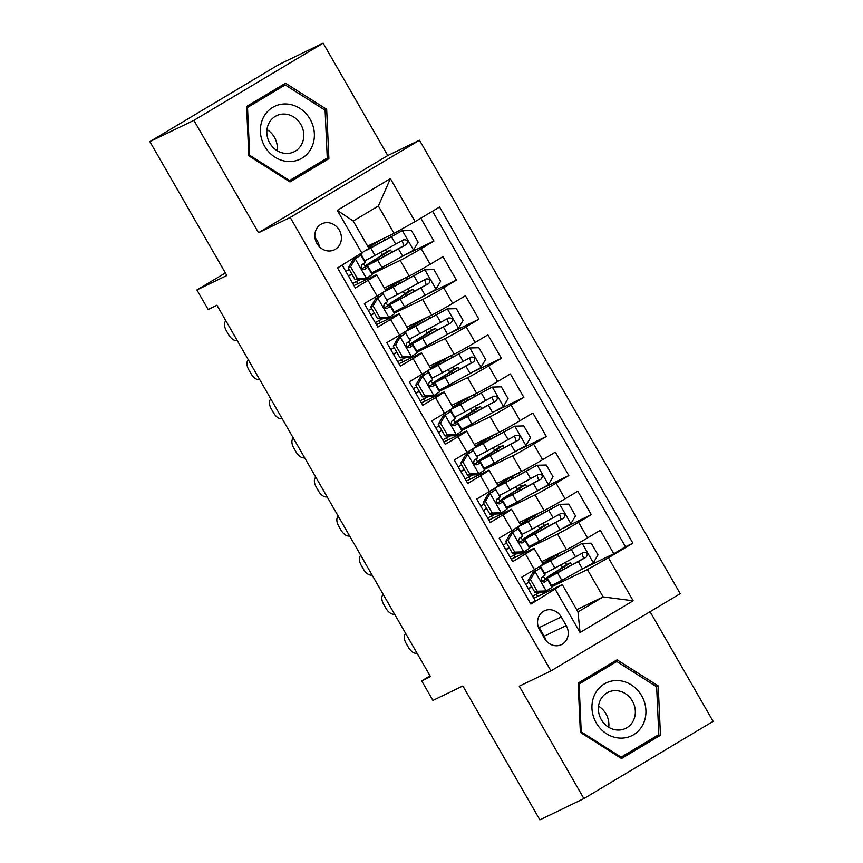 <?xml version="1.0" encoding="UTF-8"?>
<svg xmlns="http://www.w3.org/2000/svg" width="863" height="863" viewBox="0 0 863 863"><rect width="100%" height="100%" fill="white"/><g stroke="black" fill="none" stroke-linecap="round" stroke-linejoin="round"><path stroke-width="1.29" d="M316.937 243.495A14.434 13.01 64.2 0 0 334.391 249.817A14.434 13.01 64.2 0 0 339.288 230.141A14.434 13.01 64.2 0 0 321.834 223.819A14.434 13.01 64.2 0 0 316.937 243.495M319.256 246.591A14.434 13.01 64.2 0 0 317.271 240.766A14.434 13.01 64.2 0 0 314.952 237.681M323.14 43.15L279.105 64.412L149.86 141.618L193.884 120.356L258.512 232.74L290.216 217.444L419.472 140.227L387.767 155.534L323.14 43.15L193.884 120.356M290.216 217.444L550.972 670.896L680.227 593.69L419.472 140.227M550.972 670.896L519.267 686.204L583.895 798.588L713.14 721.382L650.076 611.705M583.895 798.588L539.86 819.85L462.87 685.966L432.924 700.422L421.683 680.875L430.497 676.624L216.947 305.254L208.145 309.504L196.904 289.957L226.84 275.502L149.86 141.618M342.223 265.146L355.351 287.972L368.102 280.356L377.099 295.998A18.047 0.626 -29.9 0 0 385.696 290.399L376.7 274.758A18.047 0.626 150.1 0 1 368.102 280.356M377.099 295.998L364.348 303.614L377.832 327.066L390.583 319.45L399.569 335.081A18.047 0.626 -29.9 0 0 408.177 329.493L399.181 313.852A18.047 0.626 150.1 0 1 390.583 319.45M399.569 335.081L386.818 342.697L400.313 366.16L413.064 358.544L422.05 374.175A18.047 0.626 -29.9 0 0 430.648 368.577L421.662 352.945A18.047 0.626 150.1 0 1 413.064 358.544M422.05 374.175L409.299 381.791L422.784 405.243L435.535 397.627L444.531 413.269A18.047 0.626 -29.9 0 0 453.129 407.67L444.143 392.039A18.047 0.626 150.1 0 1 435.535 397.627M444.531 413.269L431.78 420.885L445.265 444.337L458.016 436.721L467.012 452.363A18.047 0.626 -29.9 0 0 475.61 446.764L466.613 431.122A18.047 0.626 150.1 0 1 458.016 436.721M467.012 452.363L454.262 459.979L467.746 483.431L480.497 475.815L489.483 491.446A18.047 0.626 -29.9 0 0 498.091 485.858L489.094 470.216A18.047 0.626 150.1 0 1 480.497 475.815M489.483 491.446L476.732 499.062L490.227 522.525L502.978 514.909L511.964 530.54A18.047 0.626 -29.9 0 0 520.562 524.941L511.576 509.31A18.047 0.626 150.1 0 1 502.978 514.909M511.964 530.54L499.213 538.156L512.698 561.608L525.448 553.992A18.047 0.626 -29.9 0 0 534.057 548.404A18.047 0.626 -29.9 0 0 532.385 549.051L511.328 559.213M541.673 561.662L566.527 549.666A18.047 0.626 -29.9 0 0 587.541 537.919L600.292 530.303L613.776 553.755L586.182 567.077M529.461 547.584L557.53 534.024A18.047 0.626 -29.9 0 0 578.555 522.277L591.306 514.661L563.712 527.983M591.306 514.661L577.811 491.209L565.06 498.825A18.047 0.626 -29.9 0 1 544.046 510.572L519.202 522.568M496.721 483.474L521.565 471.478A18.047 0.626 -29.9 0 0 542.59 459.731L555.341 452.115L568.825 475.567L541.23 488.89M474.24 444.38L499.084 432.385A18.047 0.626 -29.9 0 0 520.109 420.637L532.859 413.021L546.344 436.484L518.749 449.806M451.759 405.297L476.613 393.301A18.047 0.626 -29.9 0 0 497.627 381.554L510.378 373.938L523.863 397.39L496.268 410.712M429.289 366.203L454.132 354.208A18.047 0.626 -29.9 0 0 475.146 342.46L487.897 334.844L501.392 358.296L473.798 371.619M406.807 327.109L431.651 315.114A18.047 0.626 -29.9 0 0 452.676 303.366L465.427 295.75L478.911 319.202L451.317 332.525M384.326 288.015L409.17 276.02A18.047 0.626 -29.9 0 0 430.195 264.272L442.946 256.656L456.43 280.119L428.835 293.442M376.7 274.758A18.047 0.626 150.1 0 0 375.027 275.416L353.97 285.577M399.181 313.852A18.047 0.626 150.1 0 0 397.509 314.499L376.451 324.671M421.662 352.945A18.047 0.626 150.1 0 0 419.99 353.593L398.933 363.765M444.143 392.039A18.047 0.626 150.1 0 0 442.471 392.687L421.414 402.848M466.613 431.122A18.047 0.626 150.1 0 0 464.941 431.78L443.884 441.942M489.094 470.216A18.047 0.626 150.1 0 0 487.422 470.864L466.365 481.036M511.576 509.31A18.047 0.626 150.1 0 0 509.904 509.957L488.846 520.13M566.204 625.567L561.252 616.959A13.991 12.6 64.2 0 0 544.348 610.831A13.991 12.6 64.2 0 0 539.591 629.904L544.542 638.501A13.991 12.6 64.2 0 0 561.457 644.629A13.991 12.6 64.2 0 0 566.204 625.567L544.186 636.193L539.235 627.595A13.991 12.6 64.2 0 0 537.929 625.675M367.649 246.128L394.089 233.366L378.361 205.998L353.204 221.025L368.943 248.382L337.562 267.94L530.874 604.122L562.255 584.575L533.798 598.307M362.018 253.334L337.282 210.335L390.389 178.609L415.114 221.618L439.569 207.012L632.881 543.194L608.426 557.8L633.151 600.799L580.055 632.514L555.33 589.515M356.516 281.467L360.734 279.429M372.104 273.938L400.184 260.389L409.17 276.02M357.8 283.733L356.505 281.478M378.997 320.561L383.215 318.523M394.585 313.032L422.665 299.483L431.651 315.114M380.281 322.827L378.986 320.572M402.751 361.91L401.457 359.655L405.686 357.616M417.066 352.126L445.135 338.566L454.132 354.208M425.232 401.004L423.938 398.749L428.167 396.71M439.547 391.219L467.617 377.66L476.613 393.301M446.43 437.832L450.648 435.793M462.018 430.303L490.098 416.753L499.084 432.385M447.714 440.098L446.419 437.843M468.911 476.926L473.129 474.887M484.499 469.396L512.579 455.847L521.565 471.478M470.195 479.192L468.9 476.937M492.665 518.275L491.371 516.02L495.61 513.981M506.98 508.49L535.049 494.931L544.046 510.572M515.146 557.369L513.852 555.114L518.08 553.075M613.776 553.755L625.481 546.764L432.536 211.208M400.184 260.389A18.047 0.626 150.1 0 0 421.198 248.641L433.949 241.025L420.831 218.199M456.43 280.119L443.679 287.735A18.047 0.626 150.1 0 1 422.665 299.483M478.911 319.202L466.16 326.818A18.047 0.626 150.1 0 1 445.135 338.566M501.392 358.296L488.641 365.912A18.047 0.626 150.1 0 1 467.617 377.66M523.863 397.39L511.112 405.006A18.047 0.626 150.1 0 1 490.098 416.753M546.344 436.484L533.593 444.1A18.047 0.626 150.1 0 1 512.579 455.847M568.825 475.567L556.074 483.183A18.047 0.626 150.1 0 1 535.049 494.931M530.508 603.496L535.179 600.702L521.694 577.25L534.445 569.634A18.047 0.626 -29.9 0 0 543.043 564.035L534.057 548.404M562.255 584.575L577.994 611.932L603.14 596.916L587.412 569.548L608.426 557.8M576.7 609.677L603.14 596.916L633.151 600.799M536.344 594.197L540.562 592.169M551.932 586.678L587.412 569.548M537.627 596.462L536.333 594.208M225.372 272.945L196.904 289.957M430.065 675.869L421.683 680.875M625.481 546.764L632.881 543.194M565.599 578.232L551.932 586.398M540.475 592.169L537.045 593.82M545.276 579.591L543.431 576.387M562.212 567.822L560.616 565.049M433.949 241.025L406.354 254.348M543.118 539.148L529.451 547.315M517.994 553.075L514.564 554.726M522.795 540.497L520.95 537.293M539.731 528.739L538.134 525.955M495.513 513.981L492.083 515.643M500.313 501.403L498.469 498.21M520.648 500.055L506.969 508.221M517.25 489.645L515.653 486.861M473.043 474.887L469.612 476.549M477.832 462.32L475.998 459.116M498.167 460.961L484.488 469.127M494.769 450.551L493.172 447.778M450.562 435.804L447.131 437.455M455.362 423.226L453.517 420.022M475.686 421.867L462.018 430.033M472.298 411.457L470.702 408.684M428.08 396.71L424.65 398.361M432.881 384.132L431.036 380.928M453.204 382.784L439.537 390.95M449.817 372.374L448.221 369.591M405.599 357.616L402.169 359.278M410.4 345.038L408.555 341.834M430.734 343.69L417.056 351.856M427.336 333.28L425.739 330.497M383.129 318.523L379.698 320.184M387.919 305.955L386.085 302.751M408.253 304.596L394.574 312.762M404.855 294.186L403.258 291.414M360.648 279.439L357.217 281.09M365.448 266.861L363.603 263.657M385.772 265.502L372.104 273.668M382.385 255.092L380.788 252.32M415.114 221.618L394.089 233.366M577.994 611.932L580.055 632.514M337.282 210.335L353.204 221.025M390.389 178.609L378.361 205.998M545.848 640.422A13.991 12.6 64.2 0 0 544.186 636.193M658.221 685.923L617.067 659.817L578.145 683.075L580.368 732.417L621.522 758.523L660.454 735.265L658.221 685.923L656.538 686.732M258.512 232.74L387.767 155.534M246.581 106.473L248.814 155.825L289.968 181.92L328.889 158.673L326.667 109.321L285.513 83.226L246.581 106.473M620.831 758.081L653.054 738.836L653.021 738.092M611.069 664.283L610.357 663.83M653.054 738.836L660.454 735.265M289.278 181.489L321.5 162.244L321.457 161.489M279.515 87.681L278.803 87.228M324.973 110.13L326.667 109.321M321.5 162.244L328.889 158.673M530.454 579.494L528.156 580.594L532.903 572.514L535.189 571.414L530.454 579.494L537.196 591.22L546.43 590.961L551.953 587.358L551.921 586.193A34.52 1.197 -29.9 0 0 551.921 586.171A34.52 1.197 -29.9 0 0 551.899 586.15M546.43 590.961L544.132 592.061L534.909 592.331L537.196 591.22M540.13 592.18A28.652 0.992 -29.9 0 0 532.611 596.247M532.903 572.514L535.632 570.734L535.599 569.558A28.652 0.992 -29.9 0 0 535.589 569.548A28.652 0.992 -29.9 0 0 532.547 570.767M535.189 571.414L540.713 567.811L540.68 566.646A34.52 1.197 -29.9 0 0 540.68 566.624A34.52 1.197 -29.9 0 0 536.948 568.124M528.156 580.594L534.909 592.331M540.68 566.646L544.952 574.068A34.52 1.197 150.1 0 1 544.952 574.068A34.52 1.197 150.1 0 1 544.952 574.046L544.985 575.243L541.867 577.379C540.357 580.411 541.252 581.975 544.564 582.072L547.681 579.936L547.649 578.76A34.52 1.197 -29.9 0 0 547.649 578.739A34.52 1.197 -29.9 0 0 541.673 581.371M531.673 586.711A34.52 1.197 -29.9 0 0 528.232 588.62M528.339 588.814A28.652 0.992 150.1 0 1 531.802 586.926M529.095 582.234A28.652 0.992 -29.9 0 0 525.643 584.122M405.772 633.636A9.029 4.887 -121.2 0 0 406.182 643.496L408.436 647.412A9.029 4.887 -121.2 0 0 416.991 653.151M551.554 585.535A34.52 1.197 150.1 0 0 561.813 580.281L593.237 563L597.983 554.909L591.231 543.183L581.996 543.453L550.572 560.734A34.52 1.197 150.1 0 1 540.475 565.923M581.996 543.453L553.604 558.814A28.652 0.992 150.1 0 1 543.561 563.679A28.652 0.992 150.1 0 1 556.862 555.006L561.845 551.921M542.698 563.442A34.52 1.197 150.1 0 1 554.499 556.15L558.329 553.625M561.813 580.281L557.541 572.859A34.52 1.197 -29.9 0 1 545.438 578.717A34.52 1.197 -29.9 0 1 561.468 568.275L565.341 565.74L562.805 566.894A2.708 1.165 59.1 0 1 561.306 566.257M565.103 562.622A2.708 1.165 -120.9 0 0 567.347 564.186L570.432 562.816L563.83 567.12L564.726 568.685M557.541 572.859L586.128 557.239C588.21 553.927 587.315 552.363 583.431 552.547L554.844 568.167A34.52 1.197 150.1 0 1 544.585 573.42M582.029 553.356L583.593 558.458L560.562 570.928A28.652 0.992 150.1 0 1 550.529 575.794A28.652 0.992 150.1 0 1 563.83 567.12M596.236 722.903A29.331 26.429 64.2 0 0 633.55 734.747A29.331 26.429 64.2 0 0 641.651 695.772A29.331 26.429 64.2 0 0 604.337 683.928A29.331 26.429 64.2 0 0 596.236 722.903M601.317 719.634A20.076 18.091 64.2 0 0 625.589 728.426A20.076 18.091 64.2 0 0 632.406 701.058A20.076 18.091 64.2 0 0 608.135 692.266A20.076 18.091 64.2 0 0 601.317 719.634M598.534 706.171A20.076 18.091 -115.8 0 1 605.955 713.83A20.076 18.091 -115.8 0 1 608.739 727.293M578.178 683.776L609.742 664.931L616.786 661.522L656.657 686.808L658.814 734.629L621.101 757.153L581.231 731.867L579.073 684.057L616.786 661.522M620.119 757.628L621.101 757.153M580.368 732.288L581.231 731.867M578.199 684.467L579.073 684.057M288.684 161.532A29.331 26.429 64.2 0 0 314.359 133.7A29.331 26.429 64.2 0 0 286.084 103.959A29.331 26.429 64.2 0 0 260.41 131.78A29.331 26.429 64.2 0 0 288.684 161.532M286.192 153.452A20.076 18.091 64.2 0 0 294.035 151.834A20.076 18.091 64.2 0 0 303.118 130.054A20.076 18.091 64.2 0 0 284.412 114.045A20.076 18.091 64.2 0 0 276.57 115.664A20.076 18.091 64.2 0 0 267.487 137.444A20.076 18.091 64.2 0 0 286.192 153.452M266.98 129.569A20.076 18.091 -115.8 0 1 277.174 150.701M246.613 107.185L278.177 88.328L285.221 84.93L325.103 110.216L327.26 158.026L289.547 180.561L249.666 155.275L247.508 107.454L285.221 84.93M246.645 107.875L247.508 107.454M288.566 181.036L289.547 180.561M248.803 155.685L249.666 155.275M507.973 540.4L505.686 541.511L510.421 533.42L512.708 532.32L507.973 540.4L514.715 552.126L523.949 551.867L529.472 548.275L529.44 547.099A34.52 1.197 -29.9 0 0 529.44 547.077A34.52 1.197 -29.9 0 0 529.418 547.056M523.949 551.867L521.662 552.967L512.428 553.237L514.715 552.126M517.66 553.086A28.652 0.992 -29.9 0 0 510.13 557.153M510.421 533.42L513.151 531.64L513.118 530.475A28.652 0.992 -29.9 0 0 513.118 530.454A28.652 0.992 -29.9 0 0 510.065 531.673M512.708 532.32L518.231 528.728L518.21 527.552A34.52 1.197 -29.9 0 0 518.199 527.53A34.52 1.197 -29.9 0 0 514.477 529.03M505.686 541.511L512.428 553.237M522.449 534.941A34.52 1.197 150.1 0 1 522.471 534.952L522.503 536.15L519.386 538.285C517.876 541.317 518.782 542.881 522.083 542.978L525.2 540.842L525.168 539.666A34.52 1.197 -29.9 0 0 525.168 539.645A34.52 1.197 -29.9 0 0 519.192 542.277M509.202 547.627A34.52 1.197 -29.9 0 0 505.75 549.526M518.21 527.552L522.471 534.974A34.52 1.197 150.1 0 1 522.471 534.974L518.199 527.53M505.869 549.72A28.652 0.992 150.1 0 1 509.321 547.832M506.624 543.14A28.652 0.992 -29.9 0 0 503.172 545.028M383.301 594.542A9.029 4.887 -121.2 0 0 383.711 604.402L385.955 608.318A9.029 4.887 -121.2 0 0 394.52 614.057M485.491 501.306L483.204 502.417L487.822 494.531L490.227 493.226L485.491 501.306L492.234 513.043L501.468 512.773L507.002 509.181L506.969 508.005A34.52 1.197 -29.9 0 0 506.959 507.983A34.52 1.197 -29.9 0 0 506.948 507.973L502.687 500.562A34.52 1.197 -29.9 0 0 496.71 503.183M501.468 512.773L499.181 513.884L489.947 514.143L492.234 513.043M495.179 513.992A28.652 0.992 -29.9 0 0 487.66 518.059M487.94 494.337L490.669 492.557L490.637 491.381A28.652 0.992 -29.9 0 0 490.637 491.36A28.652 0.992 -29.9 0 0 487.584 492.59M490.227 493.226L495.761 489.634L495.729 488.458A34.52 1.197 -29.9 0 0 495.718 488.436A34.52 1.197 -29.9 0 0 491.996 489.936M483.204 502.417L489.947 514.143M500.001 495.891L499.99 495.869A34.52 1.197 150.1 0 1 499.99 495.869A34.52 1.197 150.1 0 1 500.001 495.891L500.033 497.056L496.905 499.192C495.405 502.223 496.301 503.787 499.601 503.884L502.73 501.748L502.698 500.583A34.52 1.197 -29.9 0 0 502.687 500.562M486.721 508.534A34.52 1.197 -29.9 0 0 483.28 510.443M483.388 510.626A28.652 0.992 150.1 0 1 486.84 508.739M484.143 504.046A28.652 0.992 -29.9 0 0 480.691 505.945M360.82 555.459A9.029 4.887 -121.2 0 0 361.23 565.319L363.474 569.224A9.029 4.887 -121.2 0 0 372.039 574.963M463.01 462.223L460.723 463.323L465.459 455.243L467.757 454.132L463.01 462.223L469.763 473.949L478.997 473.679L484.521 470.087L484.488 468.911A34.52 1.197 -29.9 0 0 484.477 468.889A34.52 1.197 -29.9 0 0 484.467 468.879L480.206 461.468A34.52 1.197 -29.9 0 0 480.206 461.468A34.52 1.197 -29.9 0 0 474.24 464.1M478.997 473.679L476.7 474.79L467.466 475.049L469.763 473.949M472.697 474.898A28.652 0.992 -29.9 0 0 465.179 478.965M465.459 455.243L468.188 453.463L468.167 452.288A28.652 0.992 -29.9 0 0 468.156 452.266A28.652 0.992 -29.9 0 0 465.103 453.496M467.757 454.132L473.28 450.54L473.248 449.364A34.52 1.197 -29.9 0 0 473.237 449.343A34.52 1.197 -29.9 0 0 469.515 450.842M460.723 463.323L467.466 475.049M464.24 469.44A34.52 1.197 -29.9 0 0 460.799 471.349M477.498 456.754A34.52 1.197 150.1 0 1 477.509 456.775A34.52 1.197 150.1 0 1 477.519 456.797L477.552 457.973L474.423 460.108C472.924 463.129 473.819 464.693 477.12 464.79L480.249 462.654L480.216 461.489L484.488 468.911M460.907 471.543A28.652 0.992 150.1 0 1 464.359 469.645M461.662 464.963A28.652 0.992 -29.9 0 0 458.21 466.851M338.339 516.365A9.029 4.887 -121.2 0 0 338.749 526.225L341.004 530.13A9.029 4.887 -121.2 0 0 349.558 535.869M440.54 423.129L438.242 424.229L442.989 416.149L445.276 415.049L440.54 423.129L447.282 434.855L456.516 434.596L462.039 430.993L462.007 429.828A34.52 1.197 -29.9 0 0 462.007 429.796A34.52 1.197 -29.9 0 0 461.985 429.785M456.516 434.596L453.992 435.707L444.995 435.955L447.282 434.855M450.216 435.815A28.652 0.992 -29.9 0 0 442.697 439.871M442.989 416.149L445.718 414.369L445.686 413.194A28.652 0.992 -29.9 0 0 445.675 413.183A28.652 0.992 -29.9 0 0 442.633 414.402M445.276 415.049L450.799 411.446L450.766 410.281A34.52 1.197 -29.9 0 0 450.766 410.259A34.52 1.197 -29.9 0 0 447.034 411.759M438.242 424.229L444.995 435.955M450.766 410.281L455.038 417.703A34.52 1.197 150.1 0 1 455.038 417.703A34.52 1.197 150.1 0 1 455.038 417.681L455.071 418.879L451.953 421.015C450.443 424.046 451.338 425.61 454.65 425.707L457.768 423.571L457.735 422.395A34.52 1.197 -29.9 0 0 457.735 422.374A34.52 1.197 -29.9 0 0 451.759 425.006M441.759 430.346A34.52 1.197 -29.9 0 0 438.318 432.255M438.426 432.449A28.652 0.992 150.1 0 1 441.888 430.561M439.181 425.869A28.652 0.992 -29.9 0 0 435.729 427.757M315.858 477.271A9.029 4.887 -121.2 0 0 316.268 487.131L318.523 491.047A9.029 4.887 -121.2 0 0 327.077 496.786M529.073 546.452A34.52 1.197 150.1 0 0 539.332 541.187L570.756 523.906L575.502 515.826L568.76 504.089L559.526 504.359L528.091 521.651A34.52 1.197 150.1 0 1 517.994 526.829M559.526 504.359L531.123 519.72A28.652 0.992 150.1 0 1 521.079 524.585A28.652 0.992 150.1 0 1 534.38 515.912L539.364 512.827M520.227 524.348A34.52 1.197 150.1 0 1 532.018 517.066L535.847 514.531M539.332 541.187L535.06 533.766A34.52 1.197 -29.9 0 1 522.956 539.634A34.52 1.197 -29.9 0 1 538.987 529.181L542.87 526.657L540.324 527.811A2.708 1.165 59.1 0 1 538.825 527.164M542.633 523.528A2.708 1.165 -120.9 0 0 544.866 525.092L547.951 523.733L541.349 528.037L542.244 529.591M535.06 533.766L563.647 518.145C565.729 514.833 564.834 513.269 560.95 513.453L532.363 529.073A34.52 1.197 150.1 0 1 522.104 534.326M559.548 514.272L561.123 519.375L538.091 531.835A28.652 0.992 150.1 0 1 528.048 536.71A28.652 0.992 150.1 0 1 541.349 528.037M506.603 507.358A34.52 1.197 150.1 0 0 516.851 502.104L548.285 484.812L553.021 476.732L546.279 465.006L537.045 465.265L505.61 482.557A34.52 1.197 150.1 0 1 495.524 487.735M537.045 465.265L508.641 480.626A28.652 0.992 150.1 0 1 498.598 485.491A28.652 0.992 150.1 0 1 511.899 476.818L516.883 473.744M497.746 485.254A34.52 1.197 150.1 0 1 509.548 477.973L513.366 475.437M516.851 502.104L512.579 494.672A34.52 1.197 -29.9 0 1 500.486 500.54A34.52 1.197 -29.9 0 1 516.516 490.087L520.389 487.563L517.854 488.717A2.708 1.165 59.1 0 1 516.354 488.08M520.152 484.434A2.708 1.165 -120.9 0 0 522.385 485.998L525.47 484.639L518.868 488.943L519.774 490.497M512.579 494.672L541.177 479.051C543.259 475.75 542.352 474.186 538.48 474.359L509.882 489.979A34.52 1.197 150.1 0 1 499.634 495.243M537.066 475.179L538.641 480.281L515.61 492.751A28.652 0.992 150.1 0 1 505.567 497.617A28.652 0.992 150.1 0 1 518.868 488.943M484.121 468.264A34.52 1.197 150.1 0 0 494.37 463.01L525.804 445.718L530.54 437.638L523.798 425.912L514.564 426.171L483.129 443.463A34.52 1.197 150.1 0 1 473.043 448.652M514.564 426.171L486.16 441.532A28.652 0.992 150.1 0 1 476.117 446.408A28.652 0.992 150.1 0 1 489.429 437.735L494.413 434.65M475.265 446.171A34.52 1.197 150.1 0 1 487.066 438.879L490.885 436.344M494.37 463.01L490.098 455.578A34.52 1.197 -29.9 0 1 478.005 461.446A34.52 1.197 -29.9 0 1 494.035 450.993L497.908 448.469L495.373 449.623A2.708 1.165 59.1 0 1 493.873 448.987M497.671 445.351A2.708 1.165 -120.9 0 0 499.914 446.915L503 445.545L496.398 449.85L497.293 451.414M490.098 455.578L518.695 439.968C520.777 436.656 519.882 435.092 515.998 435.276L487.401 450.896A34.52 1.197 150.1 0 1 477.153 456.149M514.585 436.085L516.16 441.187L493.129 453.658A28.652 0.992 150.1 0 1 483.086 458.523A28.652 0.992 150.1 0 1 496.398 449.85M461.64 429.17A34.52 1.197 150.1 0 0 471.899 423.916L503.323 406.635L508.059 398.544L501.317 386.818L492.083 387.088L460.659 404.369A34.52 1.197 150.1 0 1 450.562 409.558M492.083 387.088L463.679 402.449A28.652 0.992 150.1 0 1 453.647 407.314A28.652 0.992 150.1 0 1 466.948 398.641L471.932 395.556M452.784 407.077A34.52 1.197 150.1 0 1 464.585 399.785L468.415 397.26M471.899 423.916L467.627 416.495A34.52 1.197 -29.9 0 1 455.524 422.352A34.52 1.197 -29.9 0 1 471.554 411.91L475.427 409.375L472.892 410.529A2.708 1.165 59.1 0 1 471.392 409.893M475.189 406.257A2.708 1.165 -120.9 0 0 477.433 407.821L480.518 406.451L473.916 410.756L474.812 412.32M467.627 416.495L496.214 400.874C498.296 397.563 497.401 395.998 493.517 396.182L464.93 411.802A34.52 1.197 150.1 0 1 454.672 417.056M492.115 396.991L493.679 402.093L470.648 414.564A28.652 0.992 150.1 0 1 460.615 419.429A28.652 0.992 150.1 0 1 473.916 410.756M418.059 384.035L415.772 385.146L420.508 377.055L422.794 375.955L418.059 384.035L424.801 395.761L434.035 395.502L439.558 391.899L439.526 390.734A34.52 1.197 -29.9 0 0 439.526 390.712A34.52 1.197 -29.9 0 0 439.504 390.691M434.035 395.502L431.748 396.602L422.514 396.872L424.801 395.761M427.746 396.721A28.652 0.992 -29.9 0 0 420.216 400.788M420.508 377.055L423.237 375.276L423.204 374.111A28.652 0.992 -29.9 0 0 423.204 374.089A28.652 0.992 -29.9 0 0 420.152 375.308M422.794 375.955L428.318 372.363L428.285 371.187A34.52 1.197 -29.9 0 0 428.285 371.166A34.52 1.197 -29.9 0 0 424.564 372.665M415.772 385.146L422.514 396.872M432.536 378.577A34.52 1.197 150.1 0 1 432.557 378.587L432.59 379.785L429.472 381.921C427.962 384.952 428.868 386.516 432.169 386.613L435.286 384.477L435.254 383.301A34.52 1.197 -29.9 0 0 435.254 383.28A34.52 1.197 -29.9 0 0 429.278 385.912M419.289 391.263A34.52 1.197 -29.9 0 0 415.837 393.161M428.285 371.187L432.557 378.609A34.52 1.197 150.1 0 1 432.557 378.609L428.285 371.166M415.955 393.355A28.652 0.992 150.1 0 1 419.407 391.468M416.71 386.775A28.652 0.992 -29.9 0 0 413.258 388.663M293.388 438.177A9.029 4.887 -121.2 0 0 293.798 448.037L296.041 451.953A9.029 4.887 -121.2 0 0 304.607 457.692M439.159 390.087A34.52 1.197 150.1 0 0 449.418 384.822L480.842 367.541L485.589 359.45L478.846 347.724L469.601 347.994L438.177 365.286A34.52 1.197 150.1 0 1 428.08 370.464M469.601 347.994L441.209 363.355A28.652 0.992 150.1 0 1 431.166 368.221A28.652 0.992 150.1 0 1 444.467 359.547L449.45 356.462M430.313 367.983A34.52 1.197 150.1 0 1 442.104 360.702L445.934 358.167M449.418 384.822L445.146 377.401A34.52 1.197 -29.9 0 1 433.043 383.269A34.52 1.197 -29.9 0 1 449.073 372.816L452.956 370.292L450.41 371.446A2.708 1.165 59.1 0 1 448.911 370.799M452.719 367.163A2.708 1.165 -120.9 0 0 454.952 368.728L458.037 367.368L451.435 371.662L452.331 373.226M445.146 377.401L473.733 361.78C475.815 358.469 474.92 356.904 471.036 357.088L442.449 372.708A34.52 1.197 150.1 0 1 432.19 377.962M469.634 357.908L471.209 362.999L448.177 375.47A28.652 0.992 150.1 0 1 438.134 380.346A28.652 0.992 150.1 0 1 451.435 371.662M395.578 344.941L393.291 346.052L397.908 338.167L400.313 336.861L395.578 344.941L402.32 356.667L411.554 356.408L417.088 352.816L417.056 351.64A34.52 1.197 -29.9 0 0 417.045 351.619A34.52 1.197 -29.9 0 0 417.034 351.597L412.773 344.186A34.52 1.197 -29.9 0 0 406.797 346.818M411.554 356.408L409.267 357.519L400.033 357.778L402.32 356.667M405.265 357.627A28.652 0.992 -29.9 0 0 397.746 361.694M398.026 337.972L400.756 336.192L400.723 335.017A28.652 0.992 -29.9 0 0 400.723 334.995A28.652 0.992 -29.9 0 0 397.67 336.225M400.313 336.861L405.847 333.269L405.815 332.093A34.52 1.197 -29.9 0 0 405.804 332.072A34.52 1.197 -29.9 0 0 402.082 333.571M393.291 346.052L400.033 357.778M410.087 339.526L410.076 339.504A34.52 1.197 150.1 0 1 410.076 339.504A34.52 1.197 150.1 0 1 410.087 339.526L410.119 340.691L406.991 342.827C405.481 345.858 406.387 347.422 409.688 347.519L412.816 345.383L412.784 344.218A34.52 1.197 -29.9 0 0 412.773 344.186M396.807 352.169A34.52 1.197 -29.9 0 0 393.366 354.078M393.474 354.262A28.652 0.992 150.1 0 1 396.926 352.374M394.229 347.681A28.652 0.992 -29.9 0 0 390.777 349.58M270.906 399.084A9.029 4.887 -121.2 0 0 271.316 408.954L273.56 412.859A9.029 4.887 -121.2 0 0 282.125 418.598M416.689 350.993A34.52 1.197 150.1 0 0 426.937 345.739L458.372 328.447L463.107 320.367L456.365 308.641L447.131 308.9L415.696 326.192A34.52 1.197 150.1 0 1 405.61 331.37M447.131 308.9L418.728 324.261A28.652 0.992 150.1 0 1 408.684 329.127A28.652 0.992 150.1 0 1 421.985 320.453L426.969 317.379M407.832 328.889A34.52 1.197 150.1 0 1 419.634 321.608L423.453 319.073M426.937 345.739L422.665 338.307A34.52 1.197 -29.9 0 1 410.572 344.175A34.52 1.197 -29.9 0 1 426.602 333.722L430.475 331.198L427.929 332.352A2.708 1.165 59.1 0 1 426.441 331.716M430.238 328.069A2.708 1.165 -120.9 0 0 432.471 329.634L435.556 328.274L428.954 332.579L429.86 334.132M422.665 338.307L451.263 322.686C453.345 319.386 452.439 317.821 448.566 317.994L419.968 333.614A34.52 1.197 150.1 0 1 409.72 338.868M447.153 318.814L448.728 323.916L425.696 336.376A28.652 0.992 150.1 0 1 415.653 341.252A28.652 0.992 150.1 0 1 428.954 332.579M373.096 305.858L370.81 306.958L375.545 298.878L377.843 297.767L373.096 305.858L379.849 317.584L389.073 317.314L394.607 313.722L394.574 312.546A34.52 1.197 -29.9 0 0 394.564 312.525A34.52 1.197 -29.9 0 0 394.553 312.514L390.292 305.103A34.52 1.197 -29.9 0 0 390.292 305.103A34.52 1.197 -29.9 0 0 384.326 307.735M389.073 317.314L386.786 318.425L377.552 318.684L379.849 317.584M382.784 318.533A28.652 0.992 -29.9 0 0 375.265 322.6M375.545 298.878L378.274 297.099L378.253 295.923A28.652 0.992 -29.9 0 0 378.242 295.901A28.652 0.992 -29.9 0 0 375.189 297.131M377.843 297.767L383.366 294.175L383.334 292.999A34.52 1.197 -29.9 0 0 383.323 292.978A34.52 1.197 -29.9 0 0 379.601 294.477M370.81 306.958L377.552 318.684M374.326 313.075A34.52 1.197 -29.9 0 0 370.885 314.984M387.584 300.389A34.52 1.197 150.1 0 1 387.595 300.41A34.52 1.197 150.1 0 1 387.606 300.432L387.638 301.608L384.51 303.744C383.01 306.764 383.906 308.328 387.207 308.425L390.335 306.289L390.303 305.124L394.574 312.546M370.993 315.178A28.652 0.992 150.1 0 1 374.445 313.28M371.748 308.587A28.652 0.992 -29.9 0 0 368.296 310.486M248.425 360A9.029 4.887 -121.2 0 0 248.835 369.86L251.09 373.765A9.029 4.887 -121.2 0 0 259.644 379.504M394.208 311.899A34.52 1.197 150.1 0 0 404.456 306.645L435.891 289.353L440.626 281.273L433.884 269.547L424.65 269.806L393.215 287.099A34.52 1.197 150.1 0 1 383.129 292.277M424.65 269.806L396.246 285.168A28.652 0.992 150.1 0 1 386.203 290.044A28.652 0.992 150.1 0 1 399.515 281.37L404.499 278.285M385.351 289.806A34.52 1.197 150.1 0 1 397.153 282.514L400.971 279.979M404.456 306.645L400.184 299.213A34.52 1.197 -29.9 0 1 388.091 305.081A34.52 1.197 -29.9 0 1 404.121 294.628L407.994 292.104L405.459 293.258A2.708 1.165 59.1 0 1 403.96 292.622M407.757 288.986A2.708 1.165 -120.9 0 0 410.001 290.551L413.075 289.181L406.484 293.485L407.379 295.038M400.184 299.213L428.782 283.593C430.864 280.292 429.968 278.727 426.085 278.911L397.487 294.531A34.52 1.197 150.1 0 1 387.239 299.785M424.672 279.72L426.246 284.822L403.215 297.293A28.652 0.992 150.1 0 1 393.172 302.158A28.652 0.992 150.1 0 1 406.484 293.485M350.626 266.764L348.328 267.864L353.075 259.785L355.362 258.684L350.626 266.764L357.368 278.49L366.602 278.22L372.126 274.628L372.093 273.463A34.52 1.197 -29.9 0 0 372.093 273.431A34.52 1.197 -29.9 0 0 372.072 273.42M366.602 278.22L364.078 279.342L355.071 279.59L357.368 278.49M360.303 279.45A28.652 0.992 -29.9 0 0 352.784 283.506M353.075 259.785L355.804 258.005L355.772 257.055M355.362 258.684L360.885 255.081L360.853 254.024M348.328 267.864L355.071 279.59M365.125 261.316L360.907 253.992L365.125 261.338A34.52 1.197 150.1 0 1 365.125 261.338A34.52 1.197 150.1 0 1 365.125 261.316L365.157 262.514L362.039 264.65C360.529 267.681 361.424 269.245 364.736 269.342L367.854 267.206L367.821 266.031A34.52 1.197 -29.9 0 0 367.821 266.009A34.52 1.197 -29.9 0 0 361.845 268.641M351.845 273.981A34.52 1.197 -29.9 0 0 348.404 275.89M348.512 276.084A28.652 0.992 150.1 0 1 351.964 274.197M349.267 269.504A28.652 0.992 -29.9 0 0 345.815 271.392M225.944 320.907A9.029 4.887 -121.2 0 0 226.354 330.766L228.609 334.671A9.029 4.887 -121.2 0 0 237.163 340.421M371.726 272.805A34.52 1.197 150.1 0 0 381.985 267.552L413.409 250.259L418.145 242.179L411.403 230.453L402.169 230.723L370.745 248.005A34.52 1.197 150.1 0 1 365.783 250.637M402.169 230.723L373.765 246.084A28.652 0.992 150.1 0 1 367.724 249.256M368.458 247.541A28.652 0.992 150.1 0 1 377.034 242.276L382.018 239.191M368.307 247.282A34.52 1.197 150.1 0 1 374.671 243.42L378.501 240.896M381.985 267.552L377.714 260.13A34.52 1.197 -29.9 0 1 365.61 265.987A34.52 1.197 -29.9 0 1 381.64 255.545L385.513 253.01L382.978 254.164A2.708 1.165 59.1 0 1 381.478 253.528M385.276 249.892A2.708 1.165 -120.9 0 0 387.519 251.457L390.605 250.087L384.003 254.391L384.898 255.955M377.714 260.13L406.3 244.509C408.382 241.198 407.487 239.634 403.604 239.817L375.017 255.437A34.52 1.197 150.1 0 1 364.758 260.691M402.201 240.626L403.765 245.728L380.734 258.199A28.652 0.992 150.1 0 1 370.702 263.064A28.652 0.992 150.1 0 1 384.003 254.391M557.53 534.024L566.527 549.666M578.555 522.277L587.541 537.919M421.198 248.641L430.195 264.272M443.679 287.735L452.676 303.366M466.16 326.818L475.146 342.46M488.641 365.912L497.627 381.554M511.112 405.006L520.109 420.637M533.593 444.1L542.59 459.731M556.074 483.183L565.06 498.825M525.448 553.992L534.445 569.634M539.235 627.595L561.252 616.959M535.071 571.608L546.193 590.961M547.649 578.76L551.921 586.193L547.649 578.739M547.681 579.936L551.953 587.358M540.713 567.811L544.985 575.243M593.356 562.795L582.234 543.442M556.862 555.006L557.757 556.559M554.844 568.167L550.572 560.734M575.599 556.959L571.328 549.526M582.568 569.073L578.296 561.64M583.593 558.458L586.128 557.239M562.805 566.894L567.347 564.186M512.59 532.525L523.722 551.867M525.168 539.666L529.44 547.099L525.168 539.645M525.2 540.842L529.472 548.275M518.231 528.728L522.503 536.15M490.108 493.431L501.241 512.784M502.698 500.583L506.969 508.005M502.73 501.748L507.002 509.181M495.761 489.634L500.033 497.056M467.638 454.337L478.76 473.69M480.249 462.654L484.521 470.087M473.28 450.54L477.552 457.973M445.157 415.243L456.279 434.596M462.007 429.796L457.735 422.374L462.007 429.828M457.768 423.571L462.039 430.993M450.799 411.446L455.071 418.879M570.875 523.701L559.753 504.348M534.38 515.912L535.276 517.476M532.363 529.073L528.091 521.651M553.129 517.865L548.857 510.432M560.098 529.979L555.826 522.557M561.123 519.375L563.647 518.145M540.324 527.811L544.866 525.092M548.404 484.607L537.271 465.265M511.899 476.818L512.805 478.382M509.882 489.979L505.61 482.557M530.648 478.771L526.376 471.349M537.617 490.885L533.345 483.463M538.641 480.281L541.177 479.051M517.854 488.717L522.385 485.998M525.923 445.524L514.79 426.171M489.429 437.735L490.324 439.289M487.401 450.896L483.129 443.463M508.167 439.677L503.895 432.255M515.135 451.802L510.864 444.369M516.16 441.187L518.695 439.968M495.373 449.623L499.914 446.915M503.442 406.43L492.32 387.077M466.948 398.641L467.843 400.195M464.93 411.802L460.659 404.369M485.686 400.594L481.414 393.161M492.654 412.708L488.382 405.276M493.679 402.093L496.214 400.874M472.892 410.529L477.433 407.821M422.676 376.16L433.809 395.502M435.254 383.301L439.526 390.734L435.254 383.28M435.286 384.477L439.558 391.899M428.318 372.363L432.59 379.785M480.961 367.336L469.839 347.983M444.467 359.547L445.362 361.112M442.449 372.708L438.177 365.286M463.215 361.5L458.943 354.067M470.184 373.614L465.912 366.192M471.209 362.999L473.733 361.78M450.41 371.446L454.952 368.728M400.195 337.066L411.327 356.419M412.784 344.218L417.056 351.64M412.816 345.383L417.088 352.816M405.847 333.269L410.119 340.691M458.49 328.242L447.358 308.889M421.985 320.453L422.892 322.018M419.968 333.614L415.696 326.192M440.734 322.406L436.462 314.973M447.703 334.52L443.431 327.099M448.728 323.916L451.263 322.686M427.929 332.352L432.471 329.634M377.724 297.972L388.846 317.325M390.335 306.289L394.607 313.722M383.366 294.175L387.638 301.608M436.009 289.148L424.876 269.806M399.515 281.37L400.41 282.924M397.487 294.531L393.215 287.099M418.253 283.312L413.981 275.89M425.222 295.437L420.95 288.005M426.246 284.822L428.782 283.593M405.459 293.258L410.001 290.551M355.243 258.878L366.365 278.231M372.093 273.431L367.821 266.009L372.093 273.463M367.854 267.206L372.126 274.628M360.885 255.081L365.157 262.514M413.528 250.065L402.406 230.712M377.034 242.276L377.929 243.83M375.017 255.437L370.745 248.005M395.772 244.218L391.5 236.796M402.741 256.343L398.469 248.911M403.765 245.728L406.3 244.509M382.978 254.164L387.519 251.457M544.952 574.046L540.68 566.624M564.682 552.827L563.658 551.047M571.651 564.941L570.432 562.816M545.438 578.717L545.804 579.353M455.038 417.681L450.766 410.259M542.201 513.733L541.177 511.953M549.17 525.847L547.951 523.733M522.956 539.634L523.323 540.26M519.72 474.639L518.706 472.859M526.689 486.764L525.47 484.639M500.486 500.54L500.842 501.166M497.25 435.556L496.225 433.776M504.219 447.67L503 445.545M478.005 461.446L478.361 462.072M474.769 396.462L473.744 394.682M481.737 408.577L480.518 406.451M455.524 422.352L455.891 422.978M452.288 357.368L451.263 355.588M459.256 369.483L458.037 367.368M433.043 383.269L433.409 383.895M429.806 318.274L428.792 316.494M436.775 330.4L435.556 328.274M410.572 344.175L410.928 344.801M407.336 279.191L406.311 277.411M414.305 291.306L413.075 289.181M388.091 305.081L388.447 305.707M384.855 240.097L383.83 238.317M391.824 252.212L390.605 250.087M365.61 265.987L365.977 266.613"/></g></svg>
